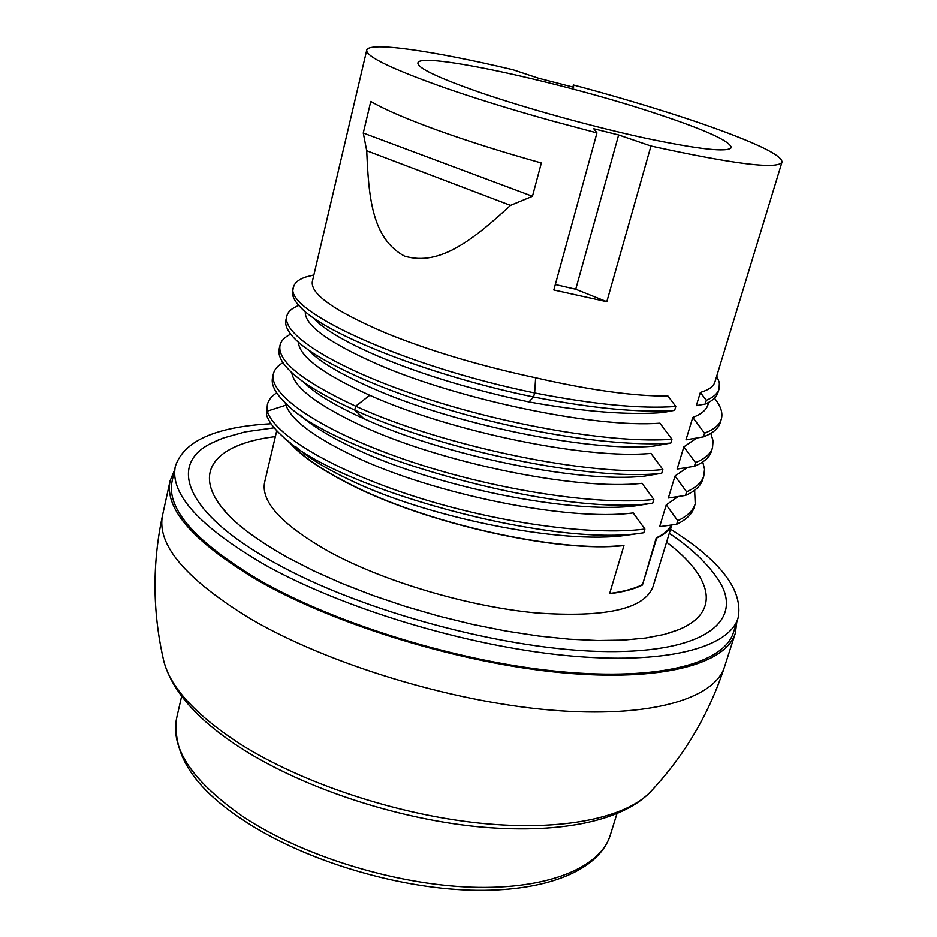 <?xml version="1.0" encoding="UTF-8"?>
<svg xmlns="http://www.w3.org/2000/svg" width="937" height="937" viewBox="0 0 937 937"><rect width="100%" height="100%" fill="white"/><g stroke="black" fill="none" stroke-linecap="round" stroke-linejoin="round"><path stroke-width="1.41" d="M736.822 621.945L735.334 633.213C725.988 663.97 661.592 682.113 561.251 672.672C461.121 663.279 337.062 625.483 259.373 581.327C193.83 542.429 164.069 508.896 170.112 480.716L174.493 470.222M175.383 466.193L172.127 481.032C166.118 509.049 195.704 542.382 260.884 581.022C338.081 624.85 461.215 662.354 560.595 671.665C660.198 681.035 724.16 663.033 733.437 632.487L738.087 618.022C729.021 647.936 665.129 665.235 565.351 655.467C465.794 645.757 342.286 608.242 264.761 564.788C199.3 526.489 169.503 493.623 175.383 466.193C183.828 440.929 215.721 426.78 271.062 423.758M670.529 529.194C720.963 560.97 743.474 590.579 738.087 618.022M218.661 439.816L210.848 443.47C167.981 464.682 185.034 513.371 274.881 562.868C362.092 611.767 508.498 650.817 607.199 651.59C706.393 652.62 744.025 619.931 718.855 580.553L713.947 573.456M227.96 514.495L220.827 506.109C192.39 468.816 219.551 443.306 275.337 436.619M666.57 542.172C711.417 576.021 722.064 611.732 678.728 629.652L668.315 633.33M276.743 430.68L264.644 482.122C260.591 502.009 282.47 525.423 330.292 552.35C384.603 581.69 467.68 606.333 534.945 612.821C604.88 617.916 644.199 609.273 652.925 586.878L671.817 524.954M289.674 442.182C300.777 455.159 320.185 468.781 347.885 483.023C424.73 523.291 558.745 553.123 623.515 545.346L623.96 545.557C559.038 553.38 424.59 523.455 347.545 483.082C319.072 468.418 299.36 454.468 288.409 441.198M671.115 525.048C668.842 530.119 663.876 534.383 656.251 537.85L656.685 538.049C664.462 534.512 669.463 530.155 671.7 524.966M656.251 537.85L642.431 585.039L656.685 538.049M623.96 545.557L609.589 593.742C623.304 591.997 634.255 589.092 642.431 585.039M609.671 593.461C623.152 591.715 633.939 588.834 642.009 584.829M363.263 133.031L366.718 150.74C368.628 194.826 371.321 238.373 404.409 256.047C440.39 267.115 475.153 237.74 510.501 205.367L532.462 196.278L363.263 133.031L370.771 101.43C383.924 109.196 405.627 118.601 435.881 129.646C466.649 140.773 501.81 151.888 541.352 162.991L532.462 196.278M573.444 84.998C612.201 95.351 648.474 106.057 682.253 117.113C710 126.226 732.851 134.612 750.83 142.272C772.135 151.419 782.524 158.06 781.973 162.206C777.523 169.574 733.847 164.174 650.969 146.008L618.643 134.963L593.789 128.767L596.951 132.913L552.549 121.06C512.715 109.945 477.261 99.029 446.176 88.289C392.298 69.268 365.817 56.56 366.73 50.165C368.674 41.298 433.972 51.008 512.902 69.748L538.564 78.251L573.62 87.258L573.444 84.998L572.894 87.059M295.776 446.738C307.641 457.315 325.315 468.207 348.787 479.439C426.3 517.329 561.099 544.819 626.537 535.238L643.813 532.755C551.424 548.52 332.307 487.322 282.517 436.279C273.78 428.408 268.439 421.228 266.471 414.728L267.303 411.132C273.967 434.264 330.656 469.308 413.194 495.966C495.614 522.647 591.434 536.081 644.914 529.054L643.813 532.755M285.176 402.734L285.949 405.171L267.303 411.132L267.396 404.491L266.471 414.728M644.914 529.054L633.189 512.914C567.763 521.628 432.484 493.811 354.502 456.483C314.188 437.204 291.337 420.092 285.949 405.171M300.086 414.974C311.939 425.866 330.679 437.274 356.306 449.21C434.604 486.408 569.86 514.261 635.298 505.851L652.714 503.157C558.405 517.54 332.459 453.438 286.617 404.093C275.49 393.692 270.805 384.791 272.573 377.377L273.405 373.793C267.947 393.891 318.463 429.802 404.55 459.47C490.426 489.173 596.705 506.027 653.839 499.421L652.714 503.157M653.839 499.421L642.021 483.305C576.583 490.824 440.882 462.644 362.08 426.03C317.432 405.182 293.995 387.368 291.758 372.586M304.712 383.21C316.495 394.313 336.231 406.143 363.907 418.687C442.662 455.066 578.843 483.433 644.141 476.16L661.709 473.267C591.961 481.524 441.011 450.076 354.725 410.078L363.907 418.687M290.716 334.158C284.707 337.015 281.159 340.67 280.058 345.132C276.954 360.827 302.171 381.183 355.685 406.189C442.077 446.035 593.109 477.554 662.846 469.496L650.934 453.391C585.66 459.762 448.928 431.02 369.74 395.273C322.984 374.027 299.219 356.329 298.423 342.192M309.597 351.387C321.11 362.549 341.771 374.706 371.579 387.859C451.084 423.465 587.815 452.243 653.077 446.188L670.798 443.072C622.25 446.914 538.271 435.096 459.844 412.983C381.406 390.846 317.819 361.377 295.729 339.698C287.893 331.967 284.625 325.35 285.926 319.868M298.786 305.439C291.922 308.086 287.917 311.67 286.781 316.202C281.85 333.959 333.467 367.609 420.701 396.656C507.737 425.738 614.883 443.798 671.934 439.266L659.941 423.184C594.655 428.314 457.455 399.185 377.47 364.2C328.418 342.509 304.361 324.998 305.31 311.658M314.762 319.529C325.912 330.656 347.44 343.047 379.344 356.716C422.657 374.835 472.529 389.897 528.948 401.926C583.47 411.741 628.188 415.267 663.115 412.514L674.652 410.312L675.8 406.471C640.779 409 593.73 404.491 534.652 392.954L533.54 396.972L528.948 401.926M675.8 406.471L668.011 396.082C633.728 396.21 589.607 390.108 535.648 377.775C478.983 365.582 428.865 350.59 385.294 332.811C334.333 310.955 310.03 293.808 312.372 281.346L366.73 50.165M366.718 150.74L510.501 205.367M618.643 134.963L575.74 289.252L606.813 301.691L650.969 146.008M606.813 301.691L553.826 289.99L596.951 132.913M666.242 504.879L659.648 526.653L676.643 524.275L677.744 520.679L666.242 504.879L678.154 496.528M675.003 476.019L668.339 497.992L685.474 495.427L686.587 491.784L675.003 476.019L687.453 467.411M683.846 446.867L677.111 469.062L694.387 466.286L695.512 462.62L683.846 446.867L696.823 437.989M692.771 417.433L685.978 439.84L703.394 436.876L704.519 433.163L692.771 417.433C701.321 414.201 706.393 409.973 707.962 404.772L708.7 402.371M700.349 392.439L696.343 405.639L705.174 404.058L706.311 400.322L700.349 392.439C708.712 389.956 713.572 386.466 714.919 381.98L781.973 162.206M704.519 433.163C713.971 429.579 719.569 424.906 721.314 419.155C723.083 412.983 720.787 405.99 714.451 398.202M703.394 436.876C712.846 433.257 718.445 428.56 720.202 422.774L721.314 419.179M695.512 462.62C705.022 458.708 710.691 453.731 712.53 447.663L713.08 440.823L710.796 433.386M694.387 466.286C703.898 462.363 709.578 457.35 711.429 451.247L712.53 447.675M686.587 491.784C696.144 487.568 701.895 482.274 703.828 475.902L704.53 469.191L702.738 461.941M685.474 495.427C695.031 491.187 700.782 485.87 702.738 479.451L703.828 475.937M677.744 520.679C687.36 516.146 693.181 510.548 695.219 503.872L694.645 490.215M676.643 524.275C686.259 519.742 692.092 514.108 694.141 507.385L695.219 503.883M276.684 392.896C271.601 396.082 268.509 399.947 267.396 404.491M282.974 362.678C277.668 365.688 274.482 369.389 273.405 373.793M662.846 469.496L661.709 473.267M280.058 345.144L279.214 348.751C277.692 355.17 281.627 362.888 291.02 371.895C303.6 383.783 324.834 396.515 354.725 410.078L355.685 406.189L369.74 395.273M671.934 439.266L670.798 443.072M313.872 274.939L305.93 276.954C298.786 279.32 294.663 282.669 293.562 287.003L292.707 290.693C291.606 295.342 294.277 300.929 300.718 307.465C324.776 333.631 427.764 375.222 533.54 396.972C592.699 408.485 639.737 412.924 674.652 410.312M535.648 377.775L534.652 392.954C399.525 365.207 282.131 309.034 293.562 287.003M657.833 114.138C564.589 82.866 419.495 50.961 417.879 62.966C417.398 67.968 438.036 77.783 479.803 92.4C526.067 108.294 592.898 126.8 645.136 138.102C699.33 149.451 728.072 152.59 731.328 147.531C730.017 141.124 705.514 129.997 657.833 114.138M555.325 284.532L575.74 289.252M716.746 375.983L719.382 382.753L719.101 388.878C717.73 393.458 713.467 397.276 706.311 400.322M705.174 404.058C712.296 401.001 716.571 397.159 717.988 392.521L719.101 388.878M162.605 514.963C156.28 544.479 185.561 579.089 250.448 618.795C327.388 663.806 450.533 701.555 550.265 710.023C650.208 718.562 714.779 698.803 724.594 666.594C709.391 713.291 685.099 754.601 651.719 790.512C627.825 817.509 563.301 831.74 479.662 823.131C396.117 814.487 301.339 782.84 239.837 743.791L239.614 743.65C194.299 714.006 168.847 685.697 163.249 658.723C152.462 610.877 152.251 562.961 162.605 514.963L170.112 480.716M610.303 835.043C599.094 870.356 546.248 892.34 470.327 890.15C394.325 887.831 302.452 859.463 244.018 820.625C194.65 788.603 172.185 754.402 176.648 718.035C170.206 748.358 192.378 781.259 243.175 816.724C301.819 855.68 394.653 884.516 471.381 887.152C548.227 889.799 600.547 867.439 610.303 835.043L616.944 813.714M242.484 749.073C198.785 721.162 172.631 692.127 164.022 661.967M242.964 749.377C303.295 787.642 394.231 818.001 475.282 826.457C556.625 834.504 620.142 821.995 649.423 792.936M735.334 633.213L724.594 666.594M220.827 506.109C232.153 521.64 254.606 538.869 288.163 557.796L313.801 570.902L342.274 583.564L373.02 595.499L405.452 606.438L438.903 616.136L472.705 624.405L506.156 631.069L538.576 636.012L569.309 639.175L597.771 640.521L623.41 640.1L645.734 638.015L664.31 634.419L678.728 629.652M274.19 427.811L245.225 431.875L223.17 438.047L210.848 443.47M718.855 580.553C708.056 564.051 691.529 548.286 669.287 533.27M285.937 319.857L286.781 316.214M313.86 274.986L305.93 276.965M176.648 718.035L181.637 696.261"/></g></svg>
